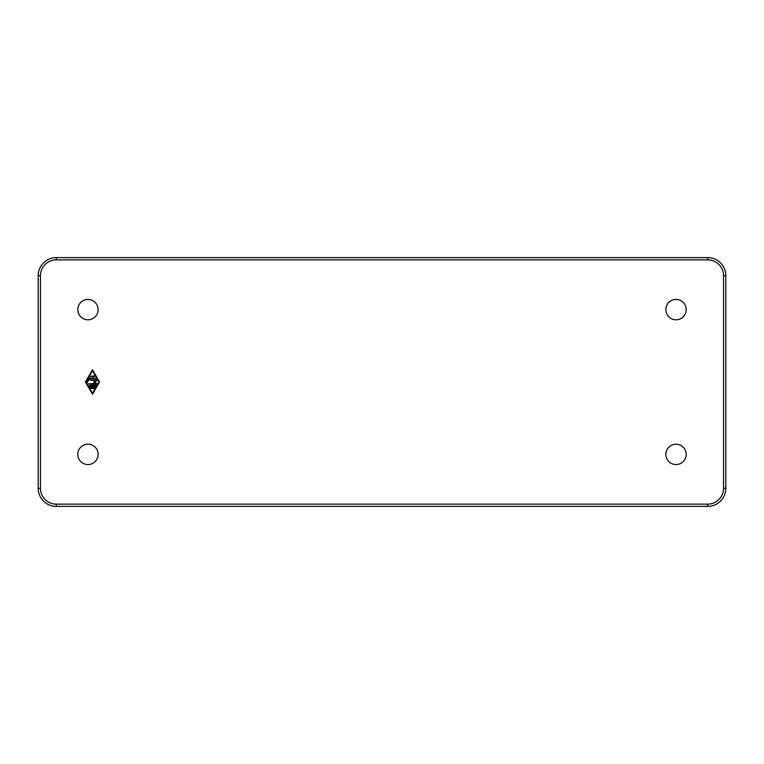 <?xml version="1.0" encoding="UTF-8"?>
<svg xmlns="http://www.w3.org/2000/svg" width="764" height="764" viewBox="0 0 764 764"><rect width="100%" height="100%" fill="white"/><g stroke="black" fill="none" stroke-linecap="round" stroke-linejoin="round"><path stroke-width="1.15" d="M676.035 299.44A10.18 10.18 0 0 1 686.215 309.621A10.18 10.18 0 0 1 676.035 319.801A10.18 10.18 0 0 1 665.864 309.621A10.18 10.18 0 0 1 676.035 299.44M87.965 444.199A10.18 10.18 0 0 1 98.136 454.379A10.18 10.18 0 0 1 87.965 464.56A10.18 10.18 0 0 1 77.785 454.379A10.18 10.18 0 0 1 87.965 444.199M87.965 299.44A10.18 10.18 0 0 1 98.136 309.621A10.18 10.18 0 0 1 87.965 319.801A10.18 10.18 0 0 1 77.785 309.621A10.18 10.18 0 0 1 87.965 299.44M676.035 444.199A10.18 10.18 0 0 1 686.215 454.379A10.18 10.18 0 0 1 676.035 464.56A10.18 10.18 0 0 1 665.864 454.379A10.18 10.18 0 0 1 676.035 444.199M92.96 388.599L92.014 388.599L92.014 386.24L90.362 386.24L91.594 388.36L90.773 388.828L89.14 386.001L89.55 385.295L95.414 385.295L95.825 386.001L94.192 388.828L93.38 388.36L94.602 386.24L92.96 386.24L92.96 388.599M94.335 375.878L94.335 376.814L90.171 376.346L94.335 375.878M92.482 370.693L85.96 382L92.482 393.307L99.005 382L92.482 370.693M85.415 382L92.482 369.747L99.549 382L92.482 394.253L85.415 382M89.14 377.999L95.892 378.228L89.827 378.705L87.144 382.411L89.14 377.999M95.242 380.587L90.171 380.119L96.503 379.641L96.818 380.472L95.051 382L96.818 383.528L96.503 384.359L87.994 383.881L95.242 383.413L93.619 382L95.242 380.587M707.703 257.602L56.297 257.602A18.097 18.097 0 0 0 38.2 275.689L38.2 488.311A18.097 18.097 0 0 0 56.297 506.398L707.703 506.398A18.097 18.097 0 0 0 725.8 488.311L725.8 275.689A18.097 18.097 0 0 0 707.703 257.602L707.703 259.865A15.834 15.834 0 0 1 723.537 275.689L725.8 275.689A18.097 18.097 0 0 0 720.5 262.902M723.537 275.689L723.537 488.311A15.834 15.834 0 0 1 707.703 504.135L707.703 506.398A18.097 18.097 0 0 0 720.5 501.098M43.5 501.098A18.097 18.097 0 0 1 38.2 488.311L40.463 488.311L40.463 275.689A15.834 15.834 0 0 1 56.297 259.865L56.297 257.602A18.097 18.097 0 0 0 43.5 262.902M707.703 504.135L56.297 504.135A15.834 15.834 0 0 1 40.463 488.311M56.297 506.398L56.297 504.135M723.537 488.311L725.8 488.311M38.2 275.689L40.463 275.689M56.297 259.865L707.703 259.865"/></g></svg>
